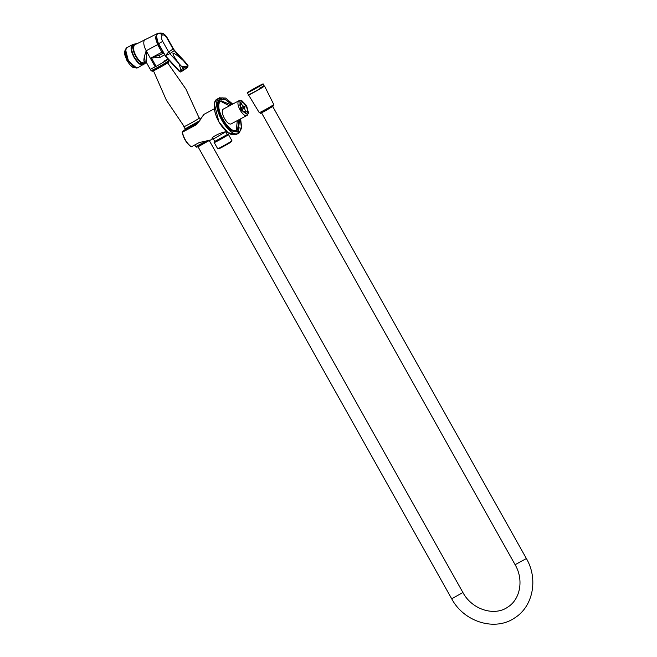 <?xml version="1.0" encoding="UTF-8"?>
<svg xmlns="http://www.w3.org/2000/svg" width="657" height="657" viewBox="0 0 657 657"><rect width="100%" height="100%" fill="white"/><g stroke="black" fill="none" stroke-linecap="round" stroke-linejoin="round"><path stroke-width="0.99" d="M183.155 130.907L182.515 131.334L183.18 130.891L183.065 131.416L187.886 128.46L182.539 131.318L182.285 132.509L182.424 131.843M190.859 146.577C186.588 143.21 183.73 138.52 182.285 132.509L182.359 132.205C183.878 138.479 186.859 143.349 191.31 146.798L199.243 142.553L210.503 140.031M198.02 122.818L187.886 128.46M243.328 112.027L245.316 110.959L244.585 108.208L241.037 110.113M239.961 108.2L243.517 106.294L241.595 104.34L239.838 105.284M239.78 104.167L240.339 103.863L239.789 103.962M182.359 132.205L196.648 124.567L204.031 114.318M214.297 108.832L203.957 114.359L197.248 123.426L191.795 126.374M213.229 138.57C207.891 139.013 221.171 131.909 225.729 131.885L226.435 131.523M218.88 148.761L217.689 148.737L214.223 142.561L214.823 141.534L213.385 139.013L225.877 131.745M219.479 148.252C215.652 150.765 227.503 144.425 230.722 142.24L231.946 140.738L228.48 134.562L227.289 134.537L215.447 141.058M228.48 134.562L227.757 135.128C224.086 137.625 210.56 144.86 214.938 141.994M231.937 140.762L231.223 141.304C227.552 143.801 214.026 151.036 218.403 148.17M232.726 104.061L225.532 98.041L219.479 97.86C209.033 103.494 229.786 140.475 239.148 132.919L241.677 127.934L240.634 118.835M214.354 103.921L218.921 121.947C225.031 131.958 230.788 136.155 236.167 134.537L239.148 132.919M240.339 103.863L241.521 103.174L241.595 104.34M245.316 110.959L246.309 111.706L245.127 112.404M246.309 111.706L244.273 112.79M243.517 106.294L244.995 106.721L240.741 108.996M244.995 106.721L244.585 108.208M240.593 102.262L240.092 102.845L241.267 109.308L245.734 113.39L246.72 113.168C249.972 111.419 243.509 99.905 240.593 102.262M239.838 100.907L242.113 100.94L246.638 105.728L248.436 112.758L247.475 114.523L240.676 109.703L239.838 100.907M241.842 100.825L239.115 100.652C234.771 103.001 243.41 118.4 247.311 115.254L248.379 113.045M239.263 100.57L223.437 109.037C219.085 111.386 227.733 126.785 231.634 123.639L247.311 115.254M232.488 104.192L222.444 97.86L219.865 98.558C216.022 102.591 216.711 109.842 221.943 120.297L230.779 130.759L238.754 132.221L240.084 130.833L241.283 126.998L240.388 118.966M231.79 104.562L225.367 99.601L220.497 99.692L219.266 100.981L218.387 103.404C217.738 107.994 219.134 113.505 222.567 119.911C225.885 125.61 229.441 129.355 233.227 131.129L235.723 131.745L238.121 131.088L239.69 119.336M231.19 104.89L221.138 100.825C212.457 105.506 229.704 136.237 237.481 129.955L239.091 119.656M236.241 130.472L237.317 120.609M229.408 105.834L220.604 101.26M157.811 33.589L156.99 33.77L155.397 37.72L157.606 44.586L146.191 50.778C143.891 46.384 143.242 42.894 144.244 40.299L145.337 39.165M158.518 44.06L157.606 44.586L161.877 52.199L162.788 51.673M163.445 53.061L161.877 52.199L151.373 57.849L156.095 66.39L155.216 66.858L146.191 50.778C143.513 58.383 143.169 62.243 145.164 62.374M163.388 53.127L159.61 55.024M144.877 62.53L146.683 62.965L146.191 50.778M146.7 62.998L150.215 69.264L155.216 66.858M151.406 58.021L159.93 57.529L159.651 54.999L151.373 57.849M163.839 61.232C172.832 56.453 165.597 61.273 156.095 66.39M144.91 62.505C140.163 66.341 129.643 47.591 134.94 44.733L156.99 33.77M187.73 65.577L183.673 68.287L183.525 69.913L187.524 67.088L187.04 67.876L180.864 71.991L179.583 71.408L180.338 71.95M187.212 67.704L187.869 67.022L188.025 65.158L183.385 60.6L187.393 65.552L187.524 67.088M183.632 68.229L182.055 66.16L185.964 66.759L186.276 68.082M183.673 68.287L182.063 66.176M183.311 68.271L178.934 63.565L181.004 70.061L183.311 68.271L183.525 69.913M156.415 35.995L158.337 43.855L165.778 56.617L158.624 43.715L165.318 55.648L169.867 53.677L168.635 51.985L165.318 55.648L179.681 71.309L181.004 70.061L181.825 71.079L183.246 69.938M173.481 48.963L174.31 50.72L183.385 60.6C171.19 49.916 169.703 50.901 178.934 63.565L169.867 53.677L174.54 50.417L185.685 62.555M199.178 117.997L198.726 118.547C194.694 121.282 179.821 129.24 184.633 126.087M184.995 128.756L184.091 126.464M262.373 84.326L258.316 86.256C250.128 90.609 243.468 95.043 252.009 90.461C260.197 86.1 266.857 81.665 258.316 86.256L247.96 92.407M248.116 92.128C252.148 89.385 267.021 81.435 262.209 84.589C258.176 87.324 243.304 95.273 248.116 92.128L247.328 92.752L248.477 94.797M249.266 94.173C244.453 97.326 259.318 89.368 263.358 86.634L264.147 86.001L262.997 83.956L262.209 84.589M199.876 120.592C195.835 123.327 180.971 131.285 185.783 128.131M196.648 124.567L197.658 123.122M236.512 134.324C231.256 136.295 225.417 132.156 218.995 121.915C213.788 113.472 212.605 101.022 216.843 99.273L217.188 99.067C212.646 103.042 213.213 110.672 218.896 121.964L228.028 132.73L236.257 134.233L236.972 133.634M219.865 98.566L222.066 99.092M239.156 127.68L238.072 132.583M159.93 57.529L164.447 54.851M145.994 62.464L145.287 63.179L140.754 62.349L135.736 56.412L133.174 48.832L134.562 44.068L136.738 43.756M133.19 44.692L133.001 44.807C127.261 47.904 138.66 68.213 143.801 64.066L145.263 63.286C140.122 67.433 128.723 47.123 134.463 44.027L136.763 43.748L134.143 44.421M144.088 63.926L139.185 63.327L134.085 57.299L131.482 49.612L132.895 44.775M144.639 63.573L143.883 64.353L139.202 63.499L134.012 57.356L131.359 49.521L132.796 44.586L134.159 44.175M144.606 56.017L145.172 62.308M143.661 64.575L143.858 64.46C138.545 68.747 126.76 47.747 132.689 44.553L127.105 47.542C121.175 50.737 132.96 71.736 138.274 67.449L144.671 63.614M134.907 67.384L128.296 60.411L125.692 50.162M136.525 67.852L127.77 60.674L125.249 53.546L126.201 48.561M167.929 59.319L168.718 60.731L167.831 61.438C163.289 64.517 146.544 73.477 151.964 69.921M163.889 64.476C173.078 59.532 165.909 64.312 157.097 69.001C153.097 71.112 151.907 71.605 153.508 70.471M165.778 56.617L179.484 71.564L165.778 56.617M158.493 43.789L158.493 43.789C156.087 38.968 155.766 35.626 157.54 33.762L158.066 33.433M180.864 71.991L179.583 71.408M180.962 71.892L181.825 71.079M173.473 48.922L167.436 38.172C165.063 33.827 161.959 32.242 158.132 33.4L157.516 33.778C155.578 35.774 155.84 39.141 158.296 43.879L165.728 56.642L179.435 71.58L180.815 72.032L187.146 67.778M173.087 49.02L168.635 51.985L162.681 41.375C161.211 38.434 161.022 36.406 162.098 35.273L162.41 35.067C163.823 34.534 165.4 35.65 167.133 38.41L173.087 49.02M158.132 33.4L157.976 33.491C159.733 32.801 161.211 33.326 162.41 35.067M157.852 33.556L157.672 33.696C159.421 33.006 160.899 33.532 162.098 35.273M157.54 33.762L157.672 33.696C155.898 35.552 156.21 38.894 158.624 43.715L162.681 41.375M272.68 106.442L526.388 558.549L515.745 564.388M526.388 558.549C538.313 578.751 533.262 606.288 514.874 617.81C495.025 631.714 463.883 621.949 451.704 598.798L462.906 592.507C472.104 609.852 494.737 616.586 507.91 607.011C520.204 599.365 523.99 579.885 515.178 564.831L261.47 112.733M198.028 146.527L207.924 140.894M206.035 141.198L195.778 146.61L194.743 144.959M185.225 129.799L184.773 129.076L199.391 121.134M199.613 120.781L184.773 129.076M261.511 112.561L272.647 106.606L269.789 107.781M249.077 94.468C244.076 97.737 259.523 89.475 263.712 86.634L264.533 85.985L273.764 104.512L273.033 105.095C269.296 107.625 255.54 114.983 259.991 112.068M259.811 88.071C263.925 85.895 265.157 85.394 263.506 86.552C259.384 89.344 244.207 97.466 249.118 94.247M182.515 131.334L182.211 132.41C183.664 138.586 186.596 143.374 191.006 146.782M210.265 140.179L213.024 138.701L213.385 139.013M227.314 134.545L225.885 132M219.824 97.655L217.188 99.067M242.113 100.94L241.554 100.685M248.436 112.758L248.338 113.365M167.757 58.851L168.003 59.278M163.182 53.258L159.462 55.098M145.074 63.401L146.043 62.481M138.077 67.564C132.41 71.383 120.978 50.014 127.302 47.419M137.198 67.605C131.482 68.837 130.086 64.756 126.99 60.616C125.208 55.705 122.572 52.207 126.776 48.125M168.718 60.731C168.102 62.916 171.001 60.608 164.751 64.69L152.284 71.26L151.077 70.627L150.281 69.223M199.243 118.186L185.939 89.114L167.65 62.891M184.215 126.62L166.328 100.119L153.483 70.841M174.557 50.441L173.464 48.93M462.906 592.507L209.197 140.401M451.704 598.798L197.995 146.692M209.082 140.623L198.118 146.766L196.599 147.16L195.778 146.61M200.664 119.968L199.514 117.923M273.764 104.512L273.682 105.752L266.011 110.499C257.101 114.975 261.946 113.004 259.26 112.651L248.436 94.731M264.533 85.985L264.106 85.936"/></g></svg>
